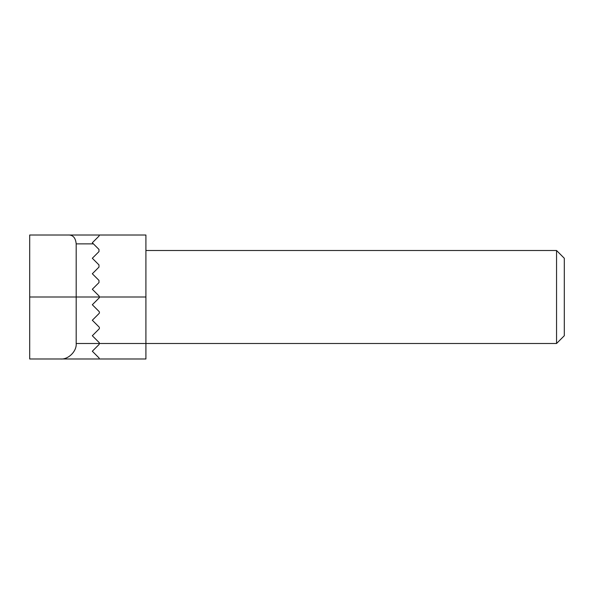 <?xml version="1.0" encoding="UTF-8"?>
<svg xmlns="http://www.w3.org/2000/svg" width="594" height="594" viewBox="0 0 594 594"><rect width="100%" height="100%" fill="white"/><g stroke="black" fill="none" stroke-linecap="round" stroke-linejoin="round"><path stroke-width="0.89" d="M556.556 250.512L564.3 258.264L564.3 335.736L556.556 343.488L556.556 250.512L145.916 250.512M99.428 358.984L29.7 358.984L29.7 235.016L145.916 235.016L145.916 358.984L99.428 358.984L98.975 357.885L99.428 358.984L98.975 357.885L92.322 351.232L98.975 357.885M145.916 297L99.428 297L98.975 295.901L99.428 297A1.552 1.552 0 0 1 98.975 298.099L92.322 304.744L98.975 311.397A1.552 1.552 0 0 1 98.975 313.595L92.322 320.24L98.975 313.595M98.975 295.901L92.322 289.256L98.975 282.603L98.975 280.405L92.322 273.76L98.975 267.107L98.975 264.917L92.322 258.264L98.975 251.611L98.975 249.421L98.975 251.611M92.322 320.24L98.975 326.893A1.552 1.552 0 0 1 98.975 329.083L92.322 335.736L98.975 342.389A1.552 1.552 0 0 1 99.428 343.488L98.975 344.579L99.428 343.488L556.556 343.488M98.975 344.579L92.322 351.232M145.916 235.016L99.428 235.016L98.975 236.115L92.322 242.768L93.429 243.874L76.188 243.874L76.188 343.488L99.428 343.488M98.975 249.421L93.429 243.874M99.428 235.016L98.975 236.115M76.188 243.874C75.601 237.778 72.928 234.83 68.184 235.016M60.692 358.984C68.355 359.674 76.878 351.151 76.188 343.488M99.428 297L29.7 297"/></g></svg>
